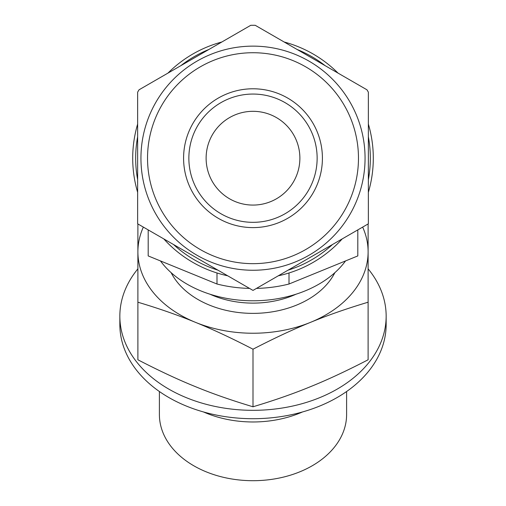<?xml version="1.0" encoding="UTF-8"?>
<svg xmlns="http://www.w3.org/2000/svg" width="506" height="506" viewBox="0 0 506 506"><rect width="100%" height="100%" fill="white"/><g stroke="black" fill="none" stroke-linecap="round" stroke-linejoin="round"><path stroke-width="0.76" d="M137.645 92.168L137.645 223.81L253 290.406L368.355 223.81L368.355 92.168A132.914 132.914 0 0 0 366.97 89.809L255.233 25.3A132.914 132.914 0 0 0 250.767 25.3L139.03 89.809A132.914 132.914 0 0 0 137.645 92.168M227.706 275.802A120.295 120.295 0 0 1 163.799 238.908M137.645 192.324A120.295 120.295 0 0 1 137.645 124.065M167.96 73.104A120.295 120.295 0 0 1 221.83 42.004M284.17 42.004A120.295 120.295 0 0 1 338.04 73.104M368.355 124.065A120.295 120.295 0 0 1 368.355 192.324M342.201 238.908A120.295 120.295 0 0 1 278.294 275.802M217.941 270.166A117.329 117.329 0 0 1 173.558 244.543M137.645 179.643A117.329 117.329 0 0 1 137.645 136.746M180.87 65.653A117.329 117.329 0 0 1 208.921 49.455M297.079 49.455A117.329 117.329 0 0 1 325.13 65.653M368.355 136.746A117.329 117.329 0 0 1 368.355 179.643M332.442 244.543A117.329 117.329 0 0 1 288.059 270.166M253 270.255A112.06 112.06 0 0 1 140.94 158.195A112.06 112.06 0 0 1 253 46.135A112.06 112.06 0 0 1 365.06 158.195A112.06 112.06 0 0 1 253 270.255M253 205.075A46.881 46.881 0 0 1 212.4 134.754A46.881 46.881 0 0 1 293.6 134.754A46.881 46.881 0 0 1 253 205.075M253 222.33A64.135 64.135 0 0 1 197.454 126.127A64.135 64.135 0 0 1 308.546 126.127A64.135 64.135 0 0 1 253 222.33M253 227.605A69.411 69.411 0 0 1 192.887 123.489A69.411 69.411 0 0 1 313.113 123.489A69.411 69.411 0 0 1 253 227.605M253 349.203L253 406.78C231.704 400.398 212.52 393.687 195.449 386.654C178.378 379.753 159.194 370.797 137.891 359.785L137.891 302.208C159.194 308.59 178.378 315.301 195.449 322.335C212.52 329.235 231.704 338.191 253 349.203C274.296 338.191 293.48 329.235 310.551 322.335C327.622 315.301 346.806 308.59 368.109 302.208L368.109 223.949M368.109 302.208L368.109 359.785C346.806 370.797 327.622 379.753 310.551 386.654C293.48 393.687 274.296 400.398 253 406.78M137.891 223.949L137.891 302.208M368.109 268.838A133.154 94.154 180 0 1 386.154 316.168A133.154 94.154 180 0 1 253 410.322A133.154 94.154 180 0 1 119.846 316.168A133.154 94.154 180 0 1 137.891 268.838M362.657 227.099A115.109 81.39 180 0 1 368.109 251.843A115.109 81.39 180 0 1 310.551 322.335A115.109 81.39 180 0 1 195.449 322.335A115.109 81.39 180 0 1 137.891 251.843A115.109 81.39 180 0 1 143.343 227.099M386.154 316.168L386.154 324.555A133.154 94.154 180 0 1 253 418.709A133.154 94.154 180 0 1 119.846 324.555L119.846 316.168M302.487 411.966A93.604 66.185 180 0 1 253 421.972A93.604 66.185 180 0 1 203.513 411.966M346.604 391.517L346.604 414.515A93.604 66.185 180 0 1 253 480.7L253 480.7A93.604 66.185 180 0 1 159.396 414.515L159.396 391.517M345.535 260.938A104.147 73.642 180 0 1 253 300.785A104.147 73.642 180 0 1 160.465 260.938M296.016 294.207A79.758 56.4 180 0 1 253 303.113A79.758 56.4 180 0 1 209.984 294.207M334.883 272.645A87.007 61.523 180 0 1 253 313.372A87.007 61.523 180 0 1 171.117 272.645M249.54 288.407A106.507 75.312 180 0 1 216.998 284.018L148.195 255.928L148.195 229.895M357.805 229.895L357.805 255.928L289.002 284.018A106.507 75.312 180 0 1 256.46 288.407M216.998 272.981L216.998 284.018M289.002 272.981L289.002 284.018M358.469 158.195A105.469 105.469 0 0 1 200.268 249.534A105.469 105.469 0 0 1 200.268 66.855A105.469 105.469 0 0 1 358.469 158.195"/></g></svg>
